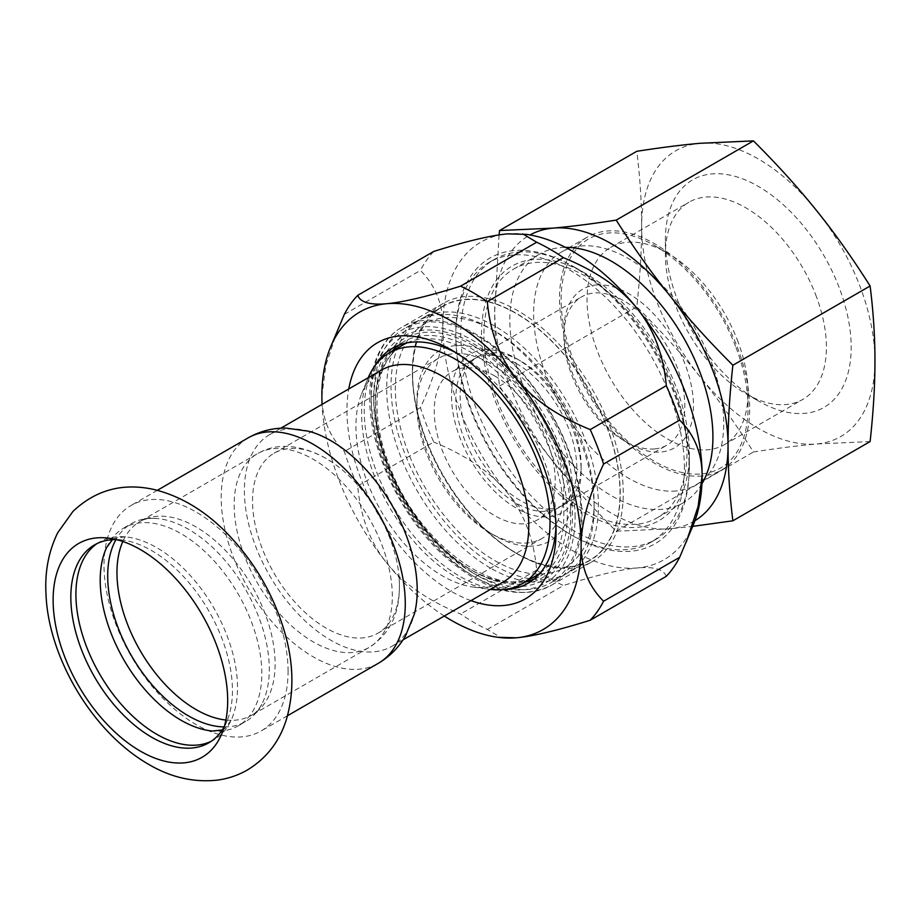 <?xml version="1.0" encoding="UTF-8"?>
<svg xmlns="http://www.w3.org/2000/svg" width="921" height="921" viewBox="0 0 921 921"><rect width="100%" height="100%" fill="white"/><g stroke="black" fill="none" stroke-linecap="round" stroke-linejoin="round"><path stroke-width="0.69" stroke-dasharray="4.61 3.45" d="M288.066 671.386A130.16 75.142 -120 0 0 231.263 540.397A130.16 75.142 -120 0 0 130.955 505.537A130.16 75.142 -120 0 0 104.004 565.114A130.16 75.142 -120 0 0 196.035 724.528A130.16 75.142 -120 0 0 261.115 730.963A130.16 75.142 -120 0 0 288.066 671.386M97.096 543.563A114.273 65.978 60 0 1 99.572 541.997A114.273 65.978 60 0 1 125.187 536.851A114.273 65.978 60 0 1 156.708 547.661A114.273 65.978 60 0 1 231.102 720.303A114.273 65.978 60 0 1 213.845 739.92A114.273 65.978 60 0 1 211.254 741.278M224.287 726.657A114.273 65.978 -120 0 0 227.119 720.752A114.273 65.978 -120 0 0 232.437 690.531A114.273 65.978 -120 0 0 122.804 540.086A114.273 65.978 -120 0 0 116.276 539.579M106.617 547.569A114.273 65.978 60 0 1 123.886 527.963A114.273 65.978 60 0 1 181.011 533.627A114.273 65.978 60 0 1 255.67 634.316A114.273 65.978 60 0 1 238.148 725.886A114.273 65.978 60 0 1 212.532 731.032M224.148 726.911A114.273 65.978 -120 0 0 245.642 721.557A114.273 65.978 -120 0 0 261.748 704.277A114.273 65.978 -120 0 0 188.506 529.299A114.273 65.978 -120 0 0 154.394 518.327A114.273 65.978 -120 0 0 131.369 523.646A114.273 65.978 -120 0 0 115.988 539.579M308.823 431.258A122.217 70.56 -120 0 0 269.692 434.608A122.217 70.56 -120 0 0 269.692 575.729A122.217 70.56 -120 0 0 391.897 646.289A122.217 70.56 -120 0 0 414.369 614.077M381.248 370.196A122.217 70.56 -120 0 0 361.631 393.82A122.217 70.56 -120 0 0 442.356 575.821A122.217 70.56 -120 0 0 473.187 587.057A122.217 70.56 -120 0 0 503.465 581.876M368.216 377.725A133.211 76.915 -120 0 0 367.836 378.646A133.211 76.915 -120 0 0 455.826 577.03A133.211 76.915 -120 0 0 489.442 589.267A133.211 76.915 -120 0 0 490.433 589.405M473.106 345.525A138.104 79.736 -120 0 0 375.457 401.901A138.104 79.736 -120 0 0 473.106 571.043A138.104 79.736 -120 0 0 570.767 514.666A138.104 79.736 -120 0 0 473.106 345.525M325.988 458.405A103.877 59.98 -120 0 0 274.055 453.259A103.877 59.98 -120 0 0 274.055 573.207A103.877 59.98 -120 0 0 377.932 633.188A103.877 59.98 -120 0 0 399.449 585.629A103.877 59.98 -120 0 0 399.092 577.122A103.877 59.98 -120 0 0 333.183 462.964A103.877 59.98 -120 0 0 325.988 458.405M490.398 363.484A103.877 59.98 -120 0 0 438.454 358.338A103.877 59.98 -120 0 0 416.937 405.896A103.877 59.98 -120 0 0 490.398 533.121L490.398 533.121A103.877 59.98 -120 0 0 542.331 538.267A103.877 59.98 -120 0 0 558.253 455.032A103.877 59.98 -120 0 0 490.398 363.484M494.715 535.619L490.398 533.121L494.715 535.619A109.99 63.503 60 0 1 416.937 400.911A109.99 63.503 60 0 1 494.715 356.001A109.99 63.503 60 0 1 572.494 490.709A109.99 63.503 60 0 1 494.715 535.619M444.29 616.034A183.314 105.834 60 0 1 386.693 562.961A183.314 105.834 60 0 1 322.085 404.365M470.988 600.63A147.878 85.377 60 0 1 346.941 410.386A147.878 85.377 60 0 1 348.771 388.95M503.419 589.601A135.652 78.32 60 0 1 364.221 410.386A135.652 78.32 60 0 1 374.536 366.374M455.918 352.674A135.652 78.32 60 0 1 460.155 354.999A135.652 78.32 60 0 1 556.077 521.148A135.652 78.32 60 0 1 555.973 525.972M337.708 329.614L325.861 365.292L321.878 395.915C321.89 418.019 329.373 436.566 344.339 451.543A201.653 116.426 -120 0 0 357.705 486C360.456 516.681 370.127 542.331 386.693 562.961C403.283 583.58 427.908 600.596 460.592 613.996A201.653 116.426 -120 0 0 487.324 629.434L501.208 637.758M357.705 486L433.779 442.08A201.653 116.426 60 0 1 420.413 407.623C435.368 375.365 442.863 348.173 442.863 326.069C442.863 303.965 435.368 285.429 420.413 270.44A201.653 116.426 60 0 1 433.779 251.421M487.324 629.434L563.41 585.514A201.653 116.426 60 0 1 536.667 570.076C533.915 539.395 524.245 513.745 507.678 493.115A183.314 105.834 60 0 1 442.863 326.069A183.314 105.834 60 0 1 507.678 233.865A183.314 105.834 60 0 1 526.236 234.371M420.413 407.623L344.339 451.543M344.339 314.36L420.413 270.44M536.667 570.076L460.592 613.996M666.297 576.316C663.534 569.27 653.875 566.473 637.309 567.946A183.314 105.834 60 0 1 507.678 493.115C491.089 472.496 466.463 455.481 433.779 442.08M693.582 524.233A183.314 105.834 60 0 1 637.309 567.946C620.719 569.443 596.083 575.291 563.41 585.514M689.15 468.259A164.986 95.254 60 0 1 572.494 535.619A164.986 95.254 60 0 1 455.826 333.552A164.986 95.254 60 0 1 572.494 266.192A164.986 95.254 60 0 1 689.15 468.259M684.407 468.259A161.624 93.32 -120 0 0 613.847 305.611A161.624 93.32 -120 0 0 489.304 262.312A161.624 93.32 -120 0 0 455.826 336.292A161.624 93.32 -120 0 0 570.111 534.249A161.624 93.32 -120 0 0 627.259 549.561A161.624 93.32 -120 0 0 650.928 542.25A161.624 93.32 -120 0 0 684.407 468.259M391.966 351.315A135.652 78.32 -120 0 0 375.457 403.905A135.652 78.32 -120 0 0 471.379 570.041A135.652 78.32 -120 0 0 525.166 582.049M533.363 579.597A135.652 78.32 -120 0 0 539.211 576.765A135.652 78.32 -120 0 0 567.301 514.666A135.652 78.32 -120 0 0 508.093 378.14A135.652 78.32 -120 0 0 403.559 341.795A135.652 78.32 -120 0 0 398.171 345.444M494.715 375.964A85.549 49.389 -120 0 0 451.946 371.727A85.549 49.389 -120 0 0 438.833 440.273A85.549 49.389 -120 0 0 494.715 515.656A85.549 49.389 -120 0 0 537.484 519.893A85.549 49.389 -120 0 0 550.608 451.348A85.549 49.389 -120 0 0 494.715 375.964M516.324 363.484A85.549 49.389 -120 0 0 473.544 359.248A85.549 49.389 -120 0 0 460.431 427.805A85.549 49.389 -120 0 0 516.324 503.188A85.549 49.389 -120 0 0 559.093 507.425A85.549 49.389 -120 0 0 572.206 438.868A85.549 49.389 -120 0 0 516.324 363.484M483.916 349.819A91.663 52.923 60 0 1 516.324 358.499A91.663 52.923 60 0 1 581.128 470.758A91.663 52.923 60 0 1 483.916 479.438A91.663 52.923 60 0 1 483.916 349.819M699.96 143.296A164.986 95.254 60 0 1 816.616 210.656A164.986 95.254 60 0 1 874.95 360.997A164.986 95.254 60 0 1 816.616 443.98A164.986 95.254 60 0 1 699.96 376.62A164.986 95.254 60 0 1 641.626 226.278A164.986 95.254 60 0 1 699.96 143.296M677.833 300.822A131.381 75.856 -120 0 0 758.282 400.911A131.381 75.856 -120 0 0 838.743 393.728A131.381 75.856 -120 0 0 838.743 286.454A131.381 75.856 -120 0 0 734.244 176.141A131.381 75.856 -120 0 0 665.388 240.001A131.381 75.856 -120 0 0 677.833 300.822M694.941 520.699A164.986 95.254 60 0 1 669.705 528.792A164.986 95.254 60 0 1 553.049 461.444A164.986 95.254 60 0 1 494.715 311.102A164.986 95.254 60 0 1 529.978 234.959M701.929 483.801A143.595 82.913 60 0 1 683.175 502.82A143.595 82.913 60 0 1 662.153 509.301A143.595 82.913 60 0 1 530.818 403.317A143.595 82.913 60 0 1 539.579 254.092A143.595 82.913 60 0 1 560.613 247.599A143.595 82.913 60 0 1 565.425 247.369M636.227 524.279A143.595 82.913 60 0 1 504.892 418.295A143.595 82.913 60 0 1 513.653 269.059A143.595 82.913 60 0 1 534.687 262.566A143.595 82.913 60 0 1 666.01 368.561A143.595 82.913 60 0 1 657.249 517.786A143.595 82.913 60 0 1 636.227 524.279M702.113 476.007A134.431 77.617 60 0 1 579.171 376.793A134.431 77.617 60 0 1 587.368 237.088A134.431 77.617 60 0 1 607.054 231.01A134.431 77.617 60 0 1 730.008 330.225A134.431 77.617 60 0 1 721.799 469.929A134.431 77.617 60 0 1 702.113 476.007M676.187 490.974A134.431 77.617 60 0 1 553.245 391.759A134.431 77.617 60 0 1 561.442 252.055A134.431 77.617 60 0 1 581.128 245.976A134.431 77.617 60 0 1 704.081 345.202A134.431 77.617 60 0 1 695.873 484.895A134.431 77.617 60 0 1 676.187 490.974M499.09 234.913L494.715 311.102C494.692 335.232 496.304 360.226 499.55 386.083C517.107 413.84 534.94 438.96 553.049 461.444C571.101 483.951 592.157 507.218 616.218 531.21L669.705 528.792L692.707 526.375M870.115 441.562L816.616 443.98C798.565 445.58 777.508 448.239 753.447 451.981C735.902 424.224 718.069 399.104 699.96 376.62C681.897 354.113 660.841 330.858 636.791 306.854C640.037 277.233 641.649 250.374 641.626 226.278C641.649 202.16 640.037 177.166 636.791 151.297M616.218 531.21L753.447 451.981M499.55 386.083L636.791 306.854M815.603 294.57A113.847 65.725 60 0 1 802.813 399.392A113.847 65.725 60 0 1 745.895 393.751A113.847 65.725 60 0 1 676.175 307.027A113.847 65.725 60 0 1 665.388 254.323A113.847 65.725 60 0 1 688.966 202.206A113.847 65.725 60 0 1 815.603 294.57M533.501 259.503A146.957 84.847 -120 0 0 533.501 467.338A146.957 84.847 -120 0 0 689.369 453.42A146.957 84.847 -120 0 0 585.457 273.433A146.957 84.847 -120 0 0 533.501 259.503M517.936 252.135A161.624 93.32 60 0 1 575.084 267.447A161.624 93.32 60 0 1 689.369 465.393A161.624 93.32 60 0 1 655.89 539.384A161.624 93.32 60 0 1 632.232 546.683A161.624 93.32 60 0 1 484.411 427.402A161.624 93.32 60 0 1 494.266 259.434A161.624 93.32 60 0 1 517.936 252.135M596.255 284.957A91.663 52.923 60 0 1 691.268 385.254A91.663 52.923 60 0 1 628.663 443.312A91.663 52.923 60 0 1 563.848 331.053A91.663 52.923 60 0 1 596.255 284.957M654.589 448.93A85.549 49.389 -120 0 0 667.115 445.062A85.549 49.389 -120 0 0 672.33 356.162A85.549 49.389 -120 0 0 594.091 293.016A85.549 49.389 -120 0 0 581.565 296.884A85.549 49.389 -120 0 0 563.848 336.05A85.549 49.389 -120 0 0 624.346 440.825A85.549 49.389 -120 0 0 654.589 448.93M550.885 508.795A85.549 49.389 60 0 1 472.646 445.66A85.549 49.389 60 0 1 477.872 356.749A85.549 49.389 60 0 1 490.398 352.893A85.549 49.389 60 0 1 520.641 360.997A85.549 49.389 60 0 1 581.128 465.761A85.549 49.389 60 0 1 563.41 504.927A85.549 49.389 60 0 1 550.885 508.795M735.534 346.284A132.175 76.316 -120 0 0 654.589 245.585A132.175 76.316 -120 0 0 561.119 299.544A132.175 76.316 -120 0 0 654.589 461.433A132.175 76.316 -120 0 0 748.048 407.473A132.175 76.316 -120 0 0 735.534 346.284M737.261 339.803A113.847 65.725 60 0 1 748.048 392.507A113.847 65.725 60 0 1 724.47 444.624A113.847 65.725 60 0 1 610.623 378.888A113.847 65.725 60 0 1 610.623 247.427A113.847 65.725 60 0 1 667.552 253.068A113.847 65.725 60 0 1 737.261 339.803M464.357 299.417A146.957 84.847 60 0 1 616.69 460.235A146.957 84.847 60 0 1 516.324 553.325A146.957 84.847 60 0 1 412.401 373.339A146.957 84.847 60 0 1 464.357 299.417M516.324 553.084A146.658 84.674 -120 0 0 589.647 560.348A146.658 84.674 -120 0 0 612.131 442.828A146.658 84.674 -120 0 0 516.324 313.589A146.658 84.674 -120 0 0 442.989 306.325A146.658 84.674 -120 0 0 420.517 423.844A146.658 84.674 -120 0 0 516.324 553.084M412.401 371.6A149.098 86.079 60 0 1 443.289 303.343A149.098 86.079 60 0 1 465.117 296.597A149.098 86.079 60 0 1 601.471 406.645A149.098 86.079 60 0 1 592.376 561.591A149.098 86.079 60 0 1 517.832 554.2A149.098 86.079 60 0 1 412.401 371.6L412.401 373.339M494.715 565.552A146.658 84.674 -120 0 0 568.038 572.816A146.658 84.674 -120 0 0 590.522 455.296A146.658 84.674 -120 0 0 494.715 326.069A146.658 84.674 -120 0 0 421.392 318.804A146.658 84.674 -120 0 0 398.908 436.324A146.658 84.674 -120 0 0 494.715 565.552M494.715 560.567A140.545 81.14 -120 0 0 594.091 503.188A140.545 81.14 -120 0 0 494.715 331.053A140.545 81.14 -120 0 0 395.339 388.432A140.545 81.14 -120 0 0 494.715 560.567M473.106 573.035L473.106 573.035A140.545 81.14 60 0 1 373.73 400.911A140.545 81.14 60 0 1 473.106 343.533A140.545 81.14 60 0 1 572.494 515.656A140.545 81.14 60 0 1 473.106 573.035L477.435 575.533A146.658 84.674 -120 0 0 550.758 582.797A146.658 84.674 -120 0 0 573.242 465.278A146.658 84.674 -120 0 0 477.435 336.05A146.658 84.674 -120 0 0 404.1 328.785A146.658 84.674 -120 0 0 373.73 395.915A146.658 84.674 -120 0 0 477.435 575.533L473.106 573.035M490.398 568.05A146.658 84.674 60 0 1 394.591 438.81A146.658 84.674 60 0 1 417.063 321.302A146.658 84.674 60 0 1 490.398 328.567L490.398 328.567A146.658 84.674 60 0 1 594.091 508.173A146.658 84.674 60 0 1 563.721 575.314A146.658 84.674 60 0 1 490.398 568.05M469.652 569.04A133.211 76.915 60 0 1 382.629 451.658A133.211 76.915 60 0 1 403.053 344.915C375.273 359.236 367.824 412.205 389.871 466.659C418.18 544.898 499.47 601.758 536.264 575.648A133.211 76.915 60 0 1 469.652 569.04M407.047 342.865A133.211 76.915 60 0 1 469.652 351.511A133.211 76.915 60 0 1 555.593 465.347A133.211 76.915 60 0 1 540.04 573.196M248.163 437.866A130.16 75.142 -120 0 0 221.201 497.444A130.16 75.142 -120 0 0 278.015 628.433A130.16 75.142 -120 0 0 378.312 663.304M234.164 504.927A111.821 64.562 -120 0 0 282.977 617.473A111.821 64.562 -120 0 0 369.148 647.428A111.821 64.562 -120 0 0 392.311 596.232A111.821 64.562 -120 0 0 313.244 459.28A111.821 64.562 -120 0 0 257.327 453.742A111.821 64.562 -120 0 0 234.164 504.927M225.898 720.038A111.821 64.562 -120 0 0 251.951 715.087A111.821 64.562 -120 0 0 275.114 663.903A111.821 64.562 -120 0 0 196.035 526.95A111.821 64.562 -120 0 0 140.13 521.413A111.821 64.562 -120 0 0 122.827 541.502M575.084 517.153A144.206 83.258 -120 0 0 473.106 340.54A144.206 83.258 -120 0 0 371.14 399.415A144.206 83.258 -120 0 0 473.106 576.028A144.206 83.258 -120 0 0 575.084 517.153M371.14 395.42A149.098 86.079 60 0 1 402.017 327.162A149.098 86.079 60 0 1 516.911 367.111A149.098 86.079 60 0 1 581.991 517.153A149.098 86.079 60 0 1 551.115 585.411A149.098 86.079 60 0 1 436.22 545.462A149.098 86.079 60 0 1 371.14 395.42M208.768 742.844L213.845 739.92M94.495 544.933L99.572 541.997M231.102 720.303L224.851 728.557L222.272 729.962M125.187 536.851L114.918 538.14L112.408 539.671M238.148 725.886L245.642 721.557M123.886 527.963L131.369 523.646M280.824 428.184L269.692 434.608M403.03 639.865L391.897 646.289M473.187 587.057L489.442 589.267M361.631 393.82L367.836 378.646M438.454 358.338L274.055 453.259M542.331 538.267L377.932 633.188M416.937 405.896L416.937 400.911M460.155 354.999L451.509 350.015M556.077 521.148L556.077 531.129M570.111 534.249L572.494 535.619M455.826 336.292L455.826 333.552M527.975 583.246L539.211 576.765M392.323 348.288L403.559 341.795M471.379 570.041L473.106 571.043M375.457 403.905L375.457 401.901M473.544 359.248L451.946 371.727M559.093 507.425L537.484 519.893M122.804 540.086L109.265 538.232M227.119 720.752L221.938 733.404M157.341 490.306L130.955 505.537M287.49 715.744L261.115 730.963M261.748 704.277C258.824 709.584 255.554 713.188 251.951 715.087L369.148 647.428C396.203 629.711 400.796 603.462 399.092 577.122M154.394 518.327C148.339 518.212 143.584 519.237 140.13 521.413L257.327 453.742C276.53 442.621 299.233 444.072 325.458 458.071L333.183 462.964M657.249 517.786L683.175 502.82M513.653 269.059L539.579 254.092M695.873 484.895L721.799 469.929M561.442 252.055L587.368 237.088M745.895 393.751L758.282 400.911M665.388 254.323L665.388 240.001M585.457 273.433L575.084 267.447M689.369 453.42L689.369 465.393M624.346 440.825L628.663 443.312M563.848 336.05L563.848 331.053M563.41 504.927L667.115 445.062M477.872 356.749L581.565 296.884M520.641 360.997L516.324 358.499M581.128 465.761L581.128 470.758M724.47 444.624L802.813 399.392M610.623 247.427L688.966 202.206M667.552 253.068L654.589 245.585M748.048 392.507L748.048 407.473M650.928 542.25L655.89 539.384M489.304 262.312L494.266 259.434M516.324 553.325L517.832 554.2M442.989 306.325L421.392 318.804M589.647 560.348L568.038 572.816M443.289 303.343L402.017 327.162C393.739 331.974 386.958 338.79 381.674 347.597C373.719 361.101 369.735 377.702 369.712 397.412C369.091 448.562 399.864 514.827 442.264 554.166C482.443 590.649 518.73 601.068 551.115 585.411L592.376 561.591M494.715 331.053L490.398 328.567M594.091 503.188L594.091 508.173M417.063 321.302L404.1 328.785M563.721 575.314L550.758 582.797M373.73 400.911L373.73 395.915"/><path stroke-width="1.38" d="M53.13 599.974A123.437 71.262 -120 0 0 140.406 751.156A123.437 71.262 -120 0 0 221.938 733.404A123.437 71.262 -120 0 0 227.683 700.754A123.437 71.262 -120 0 0 109.265 538.232A123.437 71.262 -120 0 0 53.13 599.974M211.254 741.278A114.273 65.978 60 0 1 156.708 734.256A114.273 65.978 60 0 1 82.763 635.87A114.273 65.978 60 0 1 97.096 543.563M116.276 539.579A114.273 65.978 -120 0 0 94.495 544.933A114.273 65.978 -120 0 0 70.836 597.234A114.273 65.978 -120 0 0 151.631 737.191A114.273 65.978 -120 0 0 208.768 742.844A114.273 65.978 -120 0 0 224.287 726.657M222.272 729.962L212.532 731.032A114.273 65.978 60 0 1 181.011 720.222A114.273 65.978 60 0 1 106.617 547.569L112.408 539.671M115.988 539.579A114.273 65.978 -120 0 0 188.506 715.905A114.273 65.978 -120 0 0 224.148 726.911M248.163 437.866A130.16 75.142 -120 0 1 313.244 444.313A130.16 75.142 -120 0 1 405.275 603.716A130.16 75.142 -120 0 1 378.312 663.304C389.836 656.512 398.92 647.325 405.574 635.743L414.369 614.077A122.217 70.56 -120 0 0 417.213 590.338A122.217 70.56 -120 0 0 330.8 440.664A122.217 70.56 -120 0 0 308.823 431.258L285.66 428.046C272.294 428.012 259.803 431.281 248.163 437.866L157.341 490.306M403.03 639.865L503.465 581.876A122.217 70.56 -120 0 0 522.195 483.951A122.217 70.56 -120 0 0 442.356 376.252A122.217 70.56 -120 0 0 381.248 370.196L280.824 428.184M490.433 589.405A133.211 76.915 -120 0 0 522.437 583.626A133.211 76.915 -120 0 0 542.849 476.882A133.211 76.915 -120 0 0 455.826 359.489A133.211 76.915 -120 0 0 389.226 352.893A133.211 76.915 -120 0 0 368.216 377.725M322.085 404.365A183.314 105.834 60 0 1 321.878 395.915A183.314 105.834 60 0 1 330.42 347.436A183.314 105.834 60 0 1 386.693 303.711A183.314 105.834 60 0 1 516.324 378.554A183.314 105.834 60 0 1 581.128 545.589A183.314 105.834 60 0 1 516.324 637.804A183.314 105.834 60 0 1 497.754 637.286A183.314 105.834 60 0 1 444.29 616.034M348.771 388.95A147.878 85.377 60 0 1 451.509 350.015A147.878 85.377 60 0 1 556.077 531.129A147.878 85.377 60 0 1 470.988 600.63M374.536 366.374A135.652 78.32 60 0 1 392.323 348.288A135.652 78.32 60 0 1 455.918 352.674M555.973 525.972A135.652 78.32 60 0 1 527.975 583.246A135.652 78.32 60 0 1 503.419 589.601M497.754 637.286L516.324 637.804C532.902 636.319 557.539 630.459 590.211 620.247A201.653 116.426 -120 0 0 603.589 601.229C588.623 586.24 581.139 567.693 581.128 545.589C581.139 523.485 588.623 496.304 603.589 464.046A201.653 116.426 -120 0 0 590.211 429.589C557.539 416.177 532.902 399.173 516.324 378.554C499.746 357.924 490.087 332.274 487.324 301.593A201.653 116.426 -120 0 0 460.592 286.155C427.908 296.378 403.283 302.226 386.693 303.711C370.127 305.185 360.456 302.399 357.705 295.342A201.653 116.426 -120 0 0 344.339 314.36L330.42 347.436M460.592 286.155L536.667 242.235A201.653 116.426 60 0 1 563.41 257.661C596.083 271.073 620.719 288.077 637.309 308.696C653.875 329.327 663.534 354.976 666.297 385.657A201.653 116.426 60 0 1 679.663 420.114C694.63 435.103 702.113 453.65 702.113 475.743A183.314 105.834 60 0 1 693.582 524.233L679.663 557.297A201.653 116.426 60 0 1 666.297 576.316L590.211 620.247M357.705 295.342L433.779 251.421C466.463 241.198 491.089 235.35 507.678 233.865L526.236 234.371A183.314 105.834 60 0 1 637.309 308.696A183.314 105.834 60 0 1 702.113 475.743L698.13 506.366L686.295 542.055M563.41 257.661L487.324 301.593M590.211 429.589L666.297 385.657M525.166 582.049A135.652 78.32 -120 0 0 533.363 579.597M398.171 345.444A135.652 78.32 -120 0 0 391.966 351.315M522.794 233.911L536.667 242.235M679.663 420.114L603.589 464.046M603.589 601.229L679.663 557.297M529.978 234.959A164.986 95.254 60 0 1 553.049 228.12A164.986 95.254 60 0 1 669.705 295.468A164.986 95.254 60 0 1 728.039 445.81A164.986 95.254 60 0 1 694.941 520.699M565.425 247.369A143.595 82.913 60 0 1 683.175 337.005A143.595 82.913 60 0 1 701.929 483.801M692.707 526.375L732.874 520.791C729.628 494.934 728.016 469.94 728.039 445.81C728.016 421.714 729.628 394.856 732.874 365.246C708.825 341.242 687.768 317.987 669.705 295.468C651.596 272.984 633.763 247.876 616.218 220.107C592.157 223.849 571.101 226.52 553.049 228.12L499.55 230.538L499.09 234.913M499.55 230.538L636.791 151.297C660.841 147.567 681.897 144.896 699.96 143.296L753.447 140.878C777.508 164.882 798.565 188.137 816.616 210.656C834.737 233.128 852.558 258.248 870.115 286.005C873.361 311.874 874.985 336.867 874.95 360.997C874.985 385.093 873.361 411.94 870.115 441.562L732.874 520.791M732.874 365.246L870.115 286.005M753.447 140.878L616.218 220.107M389.226 352.893L403.053 344.915A133.211 76.915 60 0 1 407.047 342.865M540.04 573.196A133.211 76.915 60 0 1 536.264 575.648L522.437 583.626M122.827 541.502A111.821 64.562 -120 0 0 116.967 572.597A111.821 64.562 -120 0 0 225.898 720.038M148.419 764.223C90.753 730.871 48.479 655.522 46.05 595.093C44.622 572.298 48.514 551.506 57.724 532.741L72.92 511.454C95.657 489.926 122.631 482.592 153.819 489.454C180.194 495.924 204.335 510.269 226.255 532.488C254.012 560.912 273.514 594.252 284.75 632.508C293.638 663.385 294.236 692.212 286.535 719.002C279.777 741.244 266.676 758.271 247.219 770.083C237.952 775.367 228.017 778.706 217.414 780.122C193.663 782.677 170.673 777.382 148.419 764.223M378.312 663.304L287.49 715.744"/></g></svg>

